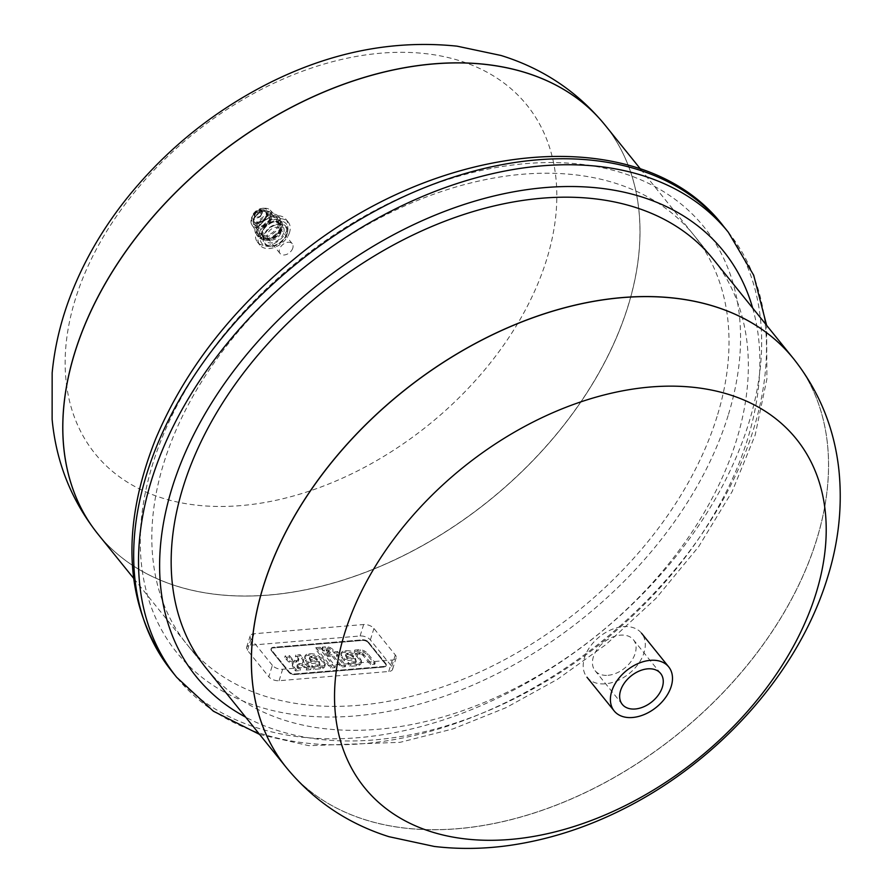 <?xml version="1.0" encoding="UTF-8"?>
<svg xmlns="http://www.w3.org/2000/svg" width="891" height="891" viewBox="0 0 891 891"><rect width="100%" height="100%" fill="white"/><g stroke="black" fill="none" stroke-linecap="round" stroke-linejoin="round"><path stroke-width="0.67" stroke-dasharray="4.46 3.34" d="M272.368 665.321L250.984 638.814A7.819 4.076 -162.8 0 1 250.159 635.94A7.819 4.076 -162.8 0 1 254.002 633.757L363.651 624.524A7.819 4.076 -162.8 0 1 373.919 628.456L395.303 654.963A7.819 4.076 -162.8 0 1 396.139 657.836A7.819 4.076 -162.8 0 1 392.296 660.019L282.636 669.252A7.819 4.076 -162.8 0 1 272.368 665.321L268.826 676.792L247.431 650.285A7.819 4.076 -162.8 0 1 246.607 647.412A7.819 4.076 -162.8 0 1 250.449 645.229L360.098 635.996A7.819 4.076 -162.8 0 1 370.366 639.927L391.75 666.435A7.819 4.076 -162.8 0 1 392.586 669.308A7.819 4.076 -162.8 0 1 388.743 671.491L279.083 680.724A7.819 4.076 -162.8 0 1 268.826 676.792M368.373 641.999L385.792 663.583A4.377 2.283 -162.8 0 1 386.26 665.187A4.377 2.283 -162.8 0 1 384.099 666.412L294.832 673.93A4.377 2.283 -162.8 0 1 289.085 671.736L271.666 650.14A4.377 2.283 -162.8 0 1 271.198 648.537A4.377 2.283 -162.8 0 1 273.348 647.312L362.626 639.794A4.377 2.283 -162.8 0 1 368.373 641.999L385.792 663.583A4.377 2.283 -162.8 0 1 386.26 665.187A4.377 2.283 -162.8 0 1 384.099 666.412L294.832 673.93A4.377 2.283 -162.8 0 1 289.085 671.736L271.666 650.14A4.377 2.283 -162.8 0 1 271.198 648.537A4.377 2.283 -162.8 0 1 273.348 647.312L362.626 639.794A4.377 2.283 -162.8 0 1 368.373 641.999L368.172 642.634A4.377 2.283 17.2 0 0 362.425 640.429L273.158 647.946A4.377 2.283 17.2 0 0 270.998 649.171A4.377 2.283 17.2 0 0 271.465 650.775L288.884 672.371A4.377 2.283 17.2 0 0 294.631 674.576L383.91 667.047A4.377 2.283 17.2 0 0 386.059 665.833A4.377 2.283 17.2 0 0 385.591 664.218L368.172 642.634L385.591 664.218A4.377 2.283 -162.8 0 1 386.059 665.833A4.377 2.283 -162.8 0 1 383.91 667.047L294.631 674.576A4.377 2.283 -162.8 0 1 288.884 672.371L271.465 650.775A4.377 2.283 -162.8 0 1 270.998 649.171A4.377 2.283 -162.8 0 1 273.158 647.946L362.425 640.429A4.377 2.283 -162.8 0 1 368.172 642.634L368.373 641.999M332.065 656.121L340.941 667.114L345.274 666.758L336.397 655.754L339.148 655.52L337.065 652.936L334.314 653.17L332.699 651.176A7.574 3.943 17.2 0 0 329.692 649.027A4.733 2.473 17.2 0 0 327.765 648.425A7.251 3.776 17.2 0 0 325.003 648.269L321.952 648.525L324.135 651.243L326.229 651.065A2.773 1.448 -162.8 0 1 326.93 651.076A1.492 0.78 -162.8 0 1 328.144 651.499A2.873 1.492 -162.8 0 1 328.846 652.123L329.982 653.537L326.641 653.816L328.723 656.4L332.065 656.121L332.51 654.685L329.169 654.963L328.723 656.4M329.169 654.963L327.086 652.379L330.427 652.101L329.291 650.686A2.873 1.492 17.2 0 0 328.59 650.062A1.492 0.78 17.2 0 0 327.376 649.639A2.773 1.448 17.2 0 0 326.674 649.628L324.58 649.806L322.397 647.089L325.449 646.833A7.251 3.776 -162.8 0 1 328.211 646.989A4.733 2.473 -162.8 0 1 330.138 647.59A7.574 3.943 -162.8 0 1 333.145 649.751L334.76 651.733L337.511 651.51L339.594 654.094L336.843 654.317L345.708 665.321L341.387 665.688L340.941 667.114M341.387 665.688L332.51 654.685M345.708 665.321L345.274 666.758M336.843 654.317L336.397 655.754M339.594 654.094L339.148 655.52M337.511 651.51L337.065 652.936M334.76 651.733L334.314 653.17M333.145 649.751L332.699 651.176M330.138 647.59L329.692 649.027M328.211 646.989L327.765 648.425M322.397 647.089L321.952 648.525M324.58 649.806L324.135 651.243M328.59 650.062L328.144 651.499M329.291 650.686L328.846 652.123M330.427 652.101L329.982 653.537M327.086 652.379L326.641 653.816M334.938 667.626L319.691 648.715L315.358 649.082L330.617 667.983L334.938 667.626L335.384 666.19L331.062 666.557L330.617 667.983L331.062 666.557L315.804 647.646L315.358 649.082M315.804 647.646L320.136 647.289L319.691 648.715M320.136 647.289L335.384 666.19M361.423 652.836A3.297 1.715 17.2 0 0 359.897 652.613A5.491 2.862 17.2 0 0 359.218 652.635L357.035 652.825L354.796 650.051L357.993 649.784A9.5 4.956 -162.8 0 1 360.421 649.806A6.114 3.185 -162.8 0 1 364.174 650.853A9.445 4.923 -162.8 0 1 367.682 653.515L375.2 662.837L370.868 663.194L363.896 654.551A7.496 3.909 17.2 0 0 363.628 654.239A4.889 2.55 17.2 0 0 362.693 653.437A2.673 1.392 17.2 0 0 361.423 652.836L360.978 654.272A2.673 1.392 -162.8 0 1 362.247 654.863A4.889 2.55 -162.8 0 1 363.183 655.676A7.496 3.909 -162.8 0 1 363.45 655.988L370.422 664.63L374.755 664.263L367.237 654.952A9.445 4.923 17.2 0 0 363.728 652.29A6.114 3.185 17.2 0 0 359.975 651.243A9.5 4.956 17.2 0 0 357.547 651.21L354.351 651.488L356.589 654.25L358.772 654.072A5.491 2.862 -162.8 0 1 359.452 654.05A3.297 1.715 -162.8 0 1 360.978 654.272M370.868 663.194L370.422 664.63L370.868 663.194M375.2 662.837L374.755 664.263L375.2 662.837M367.682 653.515L367.237 654.952M364.174 650.853L363.728 652.29M354.796 650.051L354.351 651.488L354.796 650.051M357.035 652.825L356.589 654.25M359.897 652.613L359.452 654.05M345.953 654.206A4.6 2.395 17.2 0 0 346.109 655.052A7.919 4.132 17.2 0 0 346.777 656.099L347.345 656.79L353.638 656.266L353.07 655.564A7.919 4.132 17.2 0 0 352.09 654.551A4.6 2.395 17.2 0 0 350.931 653.782A2.918 1.526 17.2 0 0 348.169 653.226L347.512 653.281A2.918 1.526 17.2 0 0 345.975 654.105A2.918 1.526 17.2 0 0 345.953 654.206L345.508 655.642A2.918 1.526 -162.8 0 1 345.53 655.531A2.918 1.526 -162.8 0 1 347.067 654.718L347.735 654.662A2.918 1.526 -162.8 0 1 350.486 655.219A4.6 2.395 -162.8 0 1 351.644 655.988A7.919 4.132 -162.8 0 1 352.624 657.001L353.192 657.703L346.9 658.226L346.332 657.536A7.919 4.132 -162.8 0 1 345.663 656.489A4.6 2.395 -162.8 0 1 345.508 655.642M347.512 653.281L347.067 654.718M348.169 653.226L347.735 654.662M350.931 653.782L350.486 655.219M352.09 654.551L351.644 655.988M353.07 655.564L352.624 657.001M353.638 656.266L353.192 657.703M347.345 656.79L346.9 658.226M346.777 656.099L346.332 657.536M346.109 655.052L345.663 656.489M344.728 652.301A7.395 3.854 17.2 0 0 340.785 654.384A7.395 3.854 17.2 0 0 340.963 656.132A12.897 6.727 17.2 0 0 342.177 658.104L344.327 660.777L354.952 659.886L355.453 660.498A4.388 2.283 -162.8 0 1 355.988 662.191A4.388 2.283 -162.8 0 1 355.899 662.403A4.689 2.439 -162.8 0 1 353.738 663.249L347.791 663.75L349.896 666.368L356.445 665.811A11.75 6.126 17.2 0 0 358.973 665.299A7.473 3.898 17.2 0 0 360.966 663.55A7.473 3.898 17.2 0 0 360.699 661.59A12.752 6.649 17.2 0 0 359.797 660.153L357.024 656.723A13.231 6.894 17.2 0 0 355.197 654.93A7.585 3.954 17.2 0 0 346.12 652.179L344.728 652.301L345.173 650.864L346.566 650.742L346.12 652.179M346.566 650.742A7.585 3.954 -162.8 0 1 355.643 653.493A13.231 6.894 -162.8 0 1 357.469 655.297L360.231 658.716A12.752 6.649 -162.8 0 1 361.133 660.153A7.473 3.898 -162.8 0 1 361.412 662.113A7.473 3.898 -162.8 0 1 359.418 663.862A11.75 6.126 -162.8 0 1 356.879 664.374L350.33 664.931L348.225 662.325L354.173 661.824A4.689 2.439 17.2 0 0 356.344 660.966A4.388 2.283 17.2 0 0 356.433 660.754A4.388 2.283 17.2 0 0 355.899 659.073L355.398 658.449L344.772 659.34L342.612 656.667A12.897 6.727 -162.8 0 1 341.409 654.696L340.963 656.132M341.409 654.696A7.395 3.854 -162.8 0 1 341.231 652.947A7.395 3.854 -162.8 0 1 345.173 650.864M344.772 659.34L344.327 660.777M355.398 658.449L354.952 659.886M355.899 659.073L355.453 660.498M356.344 660.966L355.899 662.403M354.173 661.824L353.738 663.249M348.225 662.325L347.791 663.75M350.33 664.931L349.896 666.368M361.133 660.153L360.699 661.59M360.231 658.716L359.797 660.153M357.469 655.297L357.024 656.723M309.723 657.257A4.6 2.395 17.2 0 0 309.868 658.115A7.919 4.132 17.2 0 0 310.547 659.151L311.104 659.841L317.396 659.318L316.84 658.616A7.919 4.132 17.2 0 0 315.848 657.603A4.6 2.395 17.2 0 0 314.701 656.834A2.918 1.526 17.2 0 0 311.939 656.277L311.282 656.333A2.918 1.526 17.2 0 0 309.745 657.157A2.918 1.526 17.2 0 0 309.723 657.257L309.277 658.694A2.918 1.526 -162.8 0 1 309.3 658.583A2.918 1.526 -162.8 0 1 310.836 657.77L311.494 657.714A2.918 1.526 -162.8 0 1 314.256 658.271A4.6 2.395 -162.8 0 1 315.414 659.039A7.919 4.132 -162.8 0 1 316.394 660.053L316.962 660.754L310.658 661.278L310.101 660.587A7.919 4.132 -162.8 0 1 309.433 659.54A4.6 2.395 -162.8 0 1 309.277 658.694M311.282 656.333L310.836 657.77M311.939 656.277L311.494 657.714M314.701 656.834L314.256 658.271M315.848 657.603L315.414 659.039M316.84 658.616L316.394 660.053M317.396 659.318L316.962 660.754M311.104 659.841L310.658 661.278M310.547 659.151L310.101 660.587M309.868 658.115L309.433 659.54M308.498 655.353A7.395 3.854 17.2 0 0 304.555 657.435A7.395 3.854 17.2 0 0 304.733 659.184A12.897 6.727 17.2 0 0 305.936 661.155L308.097 663.828L318.722 662.937L319.223 663.561A4.388 2.283 -162.8 0 1 319.746 665.243A4.388 2.283 -162.8 0 1 319.669 665.454A4.689 2.439 -162.8 0 1 317.497 666.301L311.549 666.802L313.654 669.419L320.203 668.863A11.75 6.126 17.2 0 0 322.742 668.35A7.473 3.898 17.2 0 0 324.725 666.602A7.473 3.898 17.2 0 0 324.458 664.641A12.752 6.649 17.2 0 0 323.556 663.205L320.793 659.774A13.231 6.894 17.2 0 0 318.967 657.981A7.585 3.954 17.2 0 0 309.89 655.23L308.498 655.353L308.932 653.916L310.335 653.794L309.89 655.23M310.335 653.794A7.585 3.954 -162.8 0 1 319.412 656.556A13.231 6.894 -162.8 0 1 321.239 658.349L324.001 661.768A12.752 6.649 -162.8 0 1 324.903 663.216A7.473 3.898 -162.8 0 1 325.17 665.165A7.473 3.898 -162.8 0 1 323.177 666.925A11.75 6.126 -162.8 0 1 320.649 667.426L314.1 667.983L311.995 665.377L317.942 664.875A4.689 2.439 17.2 0 0 320.103 664.018A4.388 2.283 17.2 0 0 320.192 663.806A4.388 2.283 17.2 0 0 319.669 662.124L319.167 661.501L308.542 662.392L306.381 659.719A12.897 6.727 -162.8 0 1 305.179 657.747L304.733 659.184M305.179 657.747A7.395 3.854 -162.8 0 1 305 655.999A7.395 3.854 -162.8 0 1 308.932 653.916M308.542 662.392L308.097 663.828M319.167 661.501L318.722 662.937M319.669 662.124L319.223 663.561M320.103 664.018L319.669 665.454M317.942 664.875L317.497 666.301M311.995 665.377L311.549 666.802M314.1 667.983L313.654 669.419M324.903 663.216L324.458 664.641M324.001 661.768L323.556 663.205M321.239 658.349L320.793 659.774M298.719 659.897A3.909 2.038 17.2 0 0 298.775 659.752A3.909 2.038 17.2 0 0 298.652 658.761A7.562 3.943 17.2 0 0 298.129 657.914L295.812 655.03L300.156 654.673L302.316 657.358A11.305 5.892 -162.8 0 1 303.508 659.641A7.217 3.764 -162.8 0 1 303.486 660.81A7.217 3.764 -162.8 0 1 302.918 661.712A7.685 4.01 -162.8 0 1 306.537 663.461A11.605 6.048 -162.8 0 1 308.988 665.688L311.037 668.239L306.693 668.606L304.566 665.956A6.827 3.553 17.2 0 0 303.04 664.552A3.007 1.57 17.2 0 0 299.766 663.583L298.697 663.672A2.851 1.481 17.2 0 0 297.427 664.452A2.851 1.481 17.2 0 0 297.394 664.675A5.792 3.018 17.2 0 0 297.984 666.178L300.378 669.141L296.035 669.509L294.019 667.014A18.254 9.523 -162.8 0 1 292.861 664.608A7.685 4.01 -162.8 0 1 292.883 663.372A7.685 4.01 -162.8 0 1 293.384 662.525A7.217 3.764 -162.8 0 1 289.72 660.799A11.305 5.892 -162.8 0 1 287.303 658.616L285.142 655.932L289.486 655.564L291.814 658.449A7.562 3.943 17.2 0 0 292.638 659.262A3.909 2.038 17.2 0 0 294.286 660.264A2.974 1.548 17.2 0 0 296.514 660.587L297.26 660.532A2.974 1.548 17.2 0 0 298.719 659.897L298.273 661.322A2.974 1.548 -162.8 0 1 296.814 661.968L296.079 662.024A2.974 1.548 -162.8 0 1 293.841 661.701A3.909 2.038 -162.8 0 1 292.192 660.699A7.562 3.943 -162.8 0 1 291.368 659.875L289.04 657.001L284.697 657.369L286.857 660.053A11.305 5.892 17.2 0 0 289.274 662.236A7.217 3.764 17.2 0 0 292.939 663.951A7.685 4.01 17.2 0 0 292.437 664.809A7.685 4.01 17.2 0 0 292.415 666.045A18.254 9.523 17.2 0 0 293.573 668.439L295.589 670.934L299.933 670.578L297.538 667.615A5.792 3.018 -162.8 0 1 296.948 666.112A2.851 1.481 -162.8 0 1 296.993 665.889A2.851 1.481 -162.8 0 1 298.251 665.109L299.32 665.009A3.007 1.57 -162.8 0 1 302.595 665.978A6.827 3.553 -162.8 0 1 304.121 667.392L306.248 670.043L310.603 669.676L308.542 667.125A11.605 6.048 17.2 0 0 306.092 664.898A7.685 4.01 17.2 0 0 302.472 663.149A7.217 3.764 17.2 0 0 303.051 662.247A7.217 3.764 17.2 0 0 303.063 661.077A11.305 5.892 17.2 0 0 301.871 658.783L299.71 656.099L295.366 656.467L297.683 659.351A7.562 3.943 -162.8 0 1 298.207 660.198A3.909 2.038 -162.8 0 1 298.329 661.178A3.909 2.038 -162.8 0 1 298.273 661.322M297.26 660.532L296.814 661.968M296.514 660.587L296.079 662.024M294.286 660.264L293.841 661.701M292.638 659.262L292.192 660.699M291.814 658.449L291.368 659.875M289.486 655.564L289.04 657.001M285.142 655.932L284.697 657.369M293.384 662.525L292.939 663.951M292.861 664.608L292.415 666.045M294.019 667.014L293.573 668.439M296.035 669.509L295.589 670.934M300.378 669.141L299.933 670.578M297.984 666.178L297.538 667.615M297.394 664.675L296.948 666.112M298.697 663.672L298.251 665.109M299.766 663.583L299.32 665.009M303.04 664.552L302.595 665.978M304.566 665.956L304.121 667.392M306.693 668.606L306.248 670.043M311.037 668.239L310.603 669.676M302.918 661.712L302.472 663.149M300.156 654.673L299.71 656.099M295.812 655.03L295.366 656.467M298.129 657.914L297.683 659.351M298.652 658.761L298.207 660.198M270.196 217.927A9.701 6.549 -38.9 0 1 260.484 226.403A9.701 6.549 -38.9 0 1 253.378 221.124A9.701 6.549 -38.9 0 1 266.22 210.766A9.701 6.549 -38.9 0 1 270.196 217.927M271.521 218.674A10.503 7.083 -38.9 0 1 263.569 227.038A10.503 7.083 -38.9 0 1 254.425 226.013A10.503 7.083 -38.9 0 1 253.311 222.126A10.503 7.083 -38.9 0 1 267.211 210.911A10.503 7.083 -38.9 0 1 270.775 212.826A10.503 7.083 -38.9 0 1 271.521 218.674M279.974 229.154A10.503 7.083 -38.9 0 1 272.033 237.518A10.503 7.083 -38.9 0 1 262.89 236.494A10.503 7.083 -38.9 0 1 266.609 224.398A10.503 7.083 -38.9 0 1 279.228 223.307A10.503 7.083 -38.9 0 1 279.974 229.154M282.124 228.976A13.02 8.787 -38.9 0 1 273.582 238.721A13.02 8.787 -38.9 0 1 262.444 239.423A13.02 8.787 -38.9 0 1 265.54 223.073A13.02 8.787 -38.9 0 1 282.191 223.496A13.02 8.787 -38.9 0 1 282.124 228.976A13.031 8.787 -38.9 0 1 273.57 238.721A13.031 8.787 -38.9 0 1 262.433 239.423A13.031 8.787 -38.9 0 1 260.907 238.075A13.031 8.787 -38.9 0 1 265.529 223.051A13.031 8.787 -38.9 0 1 281.188 221.714A13.031 8.787 -38.9 0 1 282.18 223.485A13.031 8.787 -38.9 0 1 282.113 228.965M280.554 227.027A13.031 8.787 -38.9 0 1 270.697 237.407A13.031 8.787 -38.9 0 1 259.348 236.137A13.031 8.787 -38.9 0 1 263.97 221.124A13.031 8.787 -38.9 0 1 279.629 219.776A13.031 8.787 -38.9 0 1 280.554 227.027M281.656 226.927A14.334 9.667 -38.9 0 1 270.819 238.354A14.334 9.667 -38.9 0 1 258.334 236.961A14.334 9.667 -38.9 0 1 263.424 220.433A14.334 9.667 -38.9 0 1 280.643 218.952A14.334 9.667 -38.9 0 1 281.656 226.927M279.785 224.61A14.334 9.667 -38.9 0 1 268.948 236.037A14.334 9.667 -38.9 0 1 256.463 234.634A14.334 9.667 -38.9 0 1 261.553 218.117A14.334 9.667 -38.9 0 1 278.772 216.636A14.334 9.667 -38.9 0 1 279.785 224.61M278.337 224.732A12.63 8.509 -38.9 0 1 268.458 234.934A12.63 8.509 -38.9 0 1 257.499 233.175A12.63 8.509 -38.9 0 1 262.266 219.008A12.63 8.509 -38.9 0 1 277.112 217.337A12.63 8.509 -38.9 0 1 278.337 224.732M264.349 208.305A11.772 7.941 -38.9 0 1 267.133 208.472A11.772 7.941 -38.9 0 1 270.229 210.165A11.772 7.941 -38.9 0 1 271.376 217.059A11.772 7.941 -38.9 0 1 262.166 226.57A11.772 7.941 -38.9 0 1 251.941 224.922A11.772 7.941 -38.9 0 1 250.95 221.536A11.772 7.941 -38.9 0 1 264.349 208.305M262.244 208.36A9.411 6.348 -38.9 0 1 267.857 215.355A9.411 6.348 -38.9 0 1 256.163 223.708A9.411 6.348 -38.9 0 1 253.133 214.096A9.411 6.348 -38.9 0 1 253.467 213.617A9.411 6.348 -38.9 0 1 258.858 209.262A9.411 6.348 -38.9 0 1 259.404 209.04A9.411 6.348 -38.9 0 1 262.244 208.36M267.044 215.845A8.086 5.446 -38.9 0 1 260.929 222.282A8.086 5.446 -38.9 0 1 253.89 221.503A8.086 5.446 -38.9 0 1 256.764 212.181A8.086 5.446 -38.9 0 1 266.476 211.345A8.086 5.446 -38.9 0 1 267.044 215.845M266.041 215.934A6.905 4.655 -38.9 0 1 260.172 221.681A6.905 4.655 -38.9 0 1 254.314 219.899A6.905 4.655 -38.9 0 1 255.862 214.163A6.905 4.655 -38.9 0 1 261.921 210.799A6.905 4.655 -38.9 0 1 264.816 211.423A6.905 4.655 -38.9 0 1 266.041 215.934M259.537 210.599A4.455 3.007 -38.9 0 1 262.199 213.907A4.455 3.007 -38.9 0 1 257.287 217.861A4.455 3.007 -38.9 0 1 254.626 214.553A4.455 3.007 -38.9 0 1 259.537 210.599M261.687 213.974A3.842 2.595 -38.9 0 1 255.951 217.092A3.842 2.595 -38.9 0 1 257.633 211.668A3.842 2.595 -38.9 0 1 261.687 213.974M261.041 214.753A2.439 1.637 -38.9 0 1 257.41 216.736A2.439 1.637 -38.9 0 1 258.468 213.294A2.439 1.637 -38.9 0 1 261.041 214.753M287.158 229.355A18.243 12.296 -38.9 0 1 273.359 243.889A18.243 12.296 -38.9 0 1 257.466 242.107A18.243 12.296 -38.9 0 1 263.936 221.079A18.243 12.296 -38.9 0 1 285.855 219.197A18.243 12.296 -38.9 0 1 287.158 229.355M271.454 218.674A10.425 7.028 -38.9 0 1 263.569 226.982A10.425 7.028 -38.9 0 1 254.492 225.969A10.425 7.028 -38.9 0 1 253.723 220.255A10.425 7.028 -38.9 0 1 265.295 210.922A10.425 7.028 -38.9 0 1 270.708 212.871A10.425 7.028 -38.9 0 1 271.454 218.674M269.995 217.994A9.422 6.348 -38.9 0 1 259.66 226.347A9.422 6.348 -38.9 0 1 253.968 219.431A9.422 6.348 -38.9 0 1 264.427 210.989A9.422 6.348 -38.9 0 1 269.995 217.994M292.805 248.066A7.819 5.268 -38.9 0 1 286.891 254.291A7.819 5.268 -38.9 0 1 280.086 253.534A7.819 5.268 -38.9 0 1 282.859 244.524A7.819 5.268 -38.9 0 1 292.248 243.711A7.819 5.268 -38.9 0 1 292.805 248.066M280.721 233.086A7.819 5.268 -38.9 0 1 274.807 239.323A7.819 5.268 -38.9 0 1 268.002 238.554A7.819 5.268 -38.9 0 1 270.775 229.544A7.819 5.268 -38.9 0 1 280.164 228.742A7.819 5.268 -38.9 0 1 280.721 233.086M283.706 232.841A11.338 7.64 -38.9 0 1 271.677 242.842A11.338 7.64 -38.9 0 1 264.226 235.335A11.338 7.64 -38.9 0 1 277.803 224.376A11.338 7.64 -38.9 0 1 283.706 232.841M286.468 234.21A13.153 8.877 -38.9 0 1 272.501 245.816A13.153 8.877 -38.9 0 1 263.847 237.095A13.153 8.877 -38.9 0 1 279.618 224.376A13.153 8.877 -38.9 0 1 286.468 234.21M287.013 234.155A13.811 9.311 -38.9 0 1 270.764 246.451A13.811 9.311 -38.9 0 1 263.669 235.814A13.811 9.311 -38.9 0 1 278.393 223.931A13.811 9.311 -38.9 0 1 287.292 233.119A13.811 9.311 -38.9 0 1 287.013 234.155M287.359 232.529A15.637 10.547 -38.9 0 1 268.959 246.451A15.637 10.547 -38.9 0 1 260.918 234.4A15.637 10.547 -38.9 0 1 277.591 220.946A15.637 10.547 -38.9 0 1 287.67 231.348A15.637 10.547 -38.9 0 1 287.359 232.529M289.575 232.339A18.243 12.296 -38.9 0 1 275.776 246.885A18.243 12.296 -38.9 0 1 259.882 245.103A18.243 12.296 -38.9 0 1 266.353 224.075A18.243 12.296 -38.9 0 1 288.272 222.193A18.243 12.296 -38.9 0 1 289.575 232.339M546.651 259.526A277.491 187.11 -38.9 0 1 132.514 485.227A277.491 187.11 -38.9 0 1 253.801 93.41A277.491 187.11 -38.9 0 1 546.651 259.526M628.066 306.181A325.738 219.643 -38.9 0 1 381.593 565.807A325.738 219.643 -38.9 0 1 97.921 534.054A325.738 219.643 141.1 0 0 269.216 595.043A325.738 219.643 141.1 0 0 628.066 306.181A325.738 219.643 141.1 0 0 604.922 124.94A325.738 219.643 -38.9 0 1 628.066 306.181M286.434 767.674A325.738 219.643 141.1 0 0 457.729 828.675A325.738 219.643 141.1 0 0 764.222 642.99A325.738 219.643 141.1 0 0 793.435 358.561M640.562 169.112L713.257 259.203A325.738 219.643 -38.9 0 1 736.4 440.444A325.738 219.643 -38.9 0 1 489.927 700.07A325.738 219.643 -38.9 0 1 206.255 668.306L133.561 578.226M717.066 416.487A325.738 219.643 -38.9 0 1 470.593 676.102A325.738 219.643 -38.9 0 1 186.921 644.349A325.738 219.643 -38.9 0 1 302.495 268.859A325.738 219.643 -38.9 0 1 693.922 235.235A325.738 219.643 -38.9 0 1 717.066 416.487M286.49 767.741A325.738 219.643 -38.9 0 0 570.162 799.505A325.738 219.643 -38.9 0 0 816.635 539.879A325.738 219.643 -38.9 0 0 793.491 358.639A325.738 219.643 -38.9 0 1 816.579 539.812A325.738 219.643 -38.9 0 1 570.14 799.416A325.738 219.643 -38.9 0 1 286.468 767.708M623.099 626.651A35.05 23.634 -38.9 0 1 641.531 633.211A35.05 23.634 -38.9 0 1 629.102 673.618A35.05 23.634 -38.9 0 1 586.98 677.227A35.05 23.634 -38.9 0 1 590.12 646.632A35.05 23.634 -38.9 0 1 623.099 626.651M608.041 675.3A24.625 16.606 141.1 0 0 631.207 661.256A24.625 16.606 141.1 0 0 633.423 639.76A24.625 16.606 141.1 0 0 603.831 642.3A24.625 16.606 141.1 0 0 595.088 670.689A24.625 16.606 141.1 0 0 608.041 675.3M385.591 664.218L385.792 663.583L385.591 664.218M383.91 667.047L384.099 666.412L383.91 667.047M294.631 674.576L294.832 673.93L294.631 674.576M288.884 672.371L289.085 671.736L288.884 672.371M271.465 650.775L271.666 650.14L271.465 650.775M273.158 647.946L273.348 647.312L273.158 647.946M362.425 640.429L362.626 639.794L362.425 640.429M391.75 666.435L395.303 654.963M370.366 639.927L373.919 628.456M388.743 671.491L392.296 660.019M279.083 680.724L282.636 669.252M247.431 650.285L250.984 638.814M250.449 645.229L254.002 633.757M360.098 635.996L363.651 624.524M325.449 646.833L325.003 648.269M326.674 649.628L326.229 651.065M327.376 649.639L326.93 651.076M362.693 653.437L362.247 654.863M363.628 654.239L363.183 655.676M363.896 654.551L363.45 655.988M360.421 649.806L359.975 651.243M357.993 649.784L357.547 651.21M359.218 652.635L358.772 654.072M342.612 656.667L342.177 658.104M356.879 664.374L356.445 665.811M359.418 663.862L358.973 665.299M355.643 653.493L355.197 654.93M306.381 659.719L305.936 661.155M320.649 667.426L320.203 668.863M323.177 666.925L322.742 668.35M319.412 656.556L318.967 657.981M287.303 658.616L286.857 660.053M289.72 660.799L289.274 662.236M308.988 665.688L308.542 667.125M306.537 663.461L306.092 664.898M303.508 659.641L303.063 661.077M302.316 657.358L301.871 658.783M266.988 215.767A8.086 5.446 -38.9 0 1 260.874 222.215A8.086 5.446 -38.9 0 1 253.835 221.425L253.835 221.425A8.086 5.446 -38.9 0 1 256.697 212.114A8.086 5.446 -38.9 0 1 266.409 211.278A8.086 5.446 -38.9 0 1 266.42 211.278A8.086 5.446 -38.9 0 1 266.988 215.767M280.955 229.867A10.948 7.384 -38.9 0 1 264.627 238.777A10.948 7.384 -38.9 0 1 269.405 223.318A10.948 7.384 -38.9 0 1 280.955 229.867M280.275 229.611A10.425 7.028 -38.9 0 1 272.412 237.908A10.425 7.028 -38.9 0 1 263.335 236.928A10.425 7.028 -38.9 0 1 263.313 236.895A10.425 7.028 -38.9 0 1 267.01 224.888A10.425 7.028 -38.9 0 1 279.529 223.808A10.425 7.028 -38.9 0 1 279.562 223.841A10.425 7.028 -38.9 0 1 280.275 229.611M604.889 124.907A325.738 219.643 -38.9 0 1 627.999 306.114A325.738 219.643 -38.9 0 1 381.56 565.718A325.738 219.643 -38.9 0 1 97.887 534.01M752.661 308.03A338.769 228.43 -38.9 0 1 747.46 439.508A338.769 228.43 -38.9 0 1 245.66 717.132M728.315 232.217A354.406 238.977 -38.9 0 1 753.496 429.406A354.406 238.977 -38.9 0 1 485.328 711.876A354.406 238.977 -38.9 0 1 176.696 677.327M723.481 226.225A354.406 238.977 -38.9 0 1 748.663 423.414A354.406 238.977 -38.9 0 1 480.494 705.884A354.406 238.977 -38.9 0 1 171.863 671.335M728.125 415.551A338.769 228.43 -38.9 0 1 222.527 691.093A338.769 228.43 -38.9 0 1 370.6 212.737A338.769 228.43 -38.9 0 1 728.125 415.551M386.059 665.833L386.26 665.187L386.059 665.833M270.998 649.171L271.198 648.537L270.998 649.171M392.586 669.308L396.139 657.836M246.607 647.412L250.159 635.94M345.975 654.105L345.53 655.531M341.231 652.947L340.785 654.384M356.433 660.754L355.988 662.191M361.412 662.113L360.966 663.55M309.745 657.157L309.3 658.583M305 655.999L304.555 657.435M320.192 663.806L319.746 665.243M325.17 665.165L324.725 666.602M292.883 663.372L292.437 664.809M297.427 664.452L296.993 665.889M303.486 660.81L303.051 662.247M298.775 659.752L298.329 661.178M253.378 221.124L253.311 222.126M266.22 210.766L267.211 210.911M279.228 223.307L270.775 212.826M262.89 236.494L254.425 226.013M281.188 221.714L279.629 219.776M260.907 238.075L259.348 236.137M280.643 218.952L278.772 216.636M258.334 236.961L256.463 234.634M251.941 224.922L257.499 233.175M270.229 210.165L277.112 217.337M267.133 208.472L263.068 208.193L259.404 209.04M250.95 221.536L253.133 214.096M253.467 213.617L258.858 209.262M253.89 221.503L253.835 221.425C252.71 223.385 262.923 224.499 266.899 215.488L266.476 211.345M264.816 211.423L260.406 210.309C255.26 211.423 253.233 214.62 254.314 219.899M263.335 236.928L262.968 230.368C268.391 222.394 273.927 220.211 279.562 223.841M279.529 223.808L270.708 212.871M263.313 236.895L254.492 225.969M253.968 219.431L253.723 220.255M264.427 210.989L265.295 210.922M292.248 243.711L280.164 228.742M280.086 253.534L268.002 238.554M264.226 235.335L263.847 237.095M277.803 224.376L279.618 224.376M287.292 233.119L287.67 231.348M270.764 246.451L268.959 246.451M288.272 222.193L285.855 219.197M259.882 245.103L257.466 242.107M713.257 259.203L693.922 235.235M206.255 668.306L186.921 644.349M259.615 734.429L308.832 745.678L400.137 742.314L453.129 728.871L506.066 707.654L557.465 679.298L605.913 644.594L656.043 598.307L698.644 546.706L732.101 491.654L755.145 435.153L766.895 378.965L766.616 325.326M660.61 673.451L633.423 639.76M622.286 704.38L595.088 670.689"/><path stroke-width="1.34" d="M133.561 578.226L97.921 534.054A325.738 219.643 -38.9 0 1 213.484 158.553A325.738 219.643 -38.9 0 1 604.922 124.94A325.738 219.643 141.1 0 0 213.484 158.553A325.738 219.643 141.1 0 0 97.921 534.054L97.865 533.976A325.738 219.643 -38.9 0 1 213.428 158.487A325.738 219.643 -38.9 0 1 604.866 124.863A325.738 219.643 -38.9 0 1 604.889 124.907M793.435 358.561A325.738 219.643 141.1 0 0 402.008 392.185A325.738 219.643 141.1 0 0 286.434 767.674A325.738 219.643 -38.9 0 1 402.008 392.185A325.738 219.643 -38.9 0 1 793.435 358.561A325.738 219.643 -38.9 0 1 793.469 358.605C819.197 391.116 834.321 428.17 838.877 469.791C842.552 505.709 838.776 541.639 827.516 577.591C798.236 673.384 718.057 761.939 622.33 809.529C585.777 827.839 548.333 839.779 509.997 845.359C484.348 849.023 459.121 849.39 434.285 846.45L388.888 836.671C347.746 823.64 313.621 800.664 286.49 767.741A325.738 219.643 -38.9 0 1 402.064 392.252A325.738 219.643 -38.9 0 1 793.491 358.639L713.257 259.203A325.738 219.643 -38.9 0 0 321.829 292.816A325.738 219.643 -38.9 0 0 206.255 668.306L286.434 767.674A325.738 219.643 -38.9 0 0 286.468 767.708M816.033 593.373A277.491 187.11 -38.9 0 1 401.897 819.063A277.491 187.11 -38.9 0 1 523.184 427.246A277.491 187.11 -38.9 0 1 816.033 593.373M635.227 708.991A24.625 16.606 -38.9 0 1 622.286 704.38A24.625 16.606 -38.9 0 1 620.537 690.681A24.625 16.606 -38.9 0 1 639.17 671.057A24.625 16.606 -38.9 0 1 660.61 673.451A24.625 16.606 -38.9 0 1 658.404 694.958A24.625 16.606 -38.9 0 1 635.227 708.991M611.683 691.427A35.05 23.634 141.1 0 0 614.166 710.929A35.05 23.634 141.1 0 0 656.288 707.309A35.05 23.634 141.1 0 0 668.718 666.902A35.05 23.634 141.1 0 0 650.285 660.342A35.05 23.634 141.1 0 0 611.683 691.427M97.887 534.01A325.738 219.643 -38.9 0 1 97.865 533.976C71.414 500.508 56.178 462.295 52.123 419.338L52.157 372.895C54.54 348.002 60.232 323.411 69.231 299.131C82.774 262.823 102.365 228.753 127.981 196.9C166.372 149.565 212.704 111.965 266.966 84.133C329.748 52.19 393.109 39.538 457.05 46.165L500.998 55.476C542.753 68.407 577.379 91.539 604.866 124.863L640.562 169.112M245.66 717.132A338.769 228.43 -38.9 0 1 316.305 285.978A338.769 228.43 -38.9 0 1 752.661 308.03M259.615 734.429L213.406 711.218L176.696 677.327A354.406 238.977 -38.9 0 1 302.439 268.792A354.406 238.977 -38.9 0 1 728.315 232.217L753.697 275.252L766.616 325.326M176.696 677.327L171.863 671.335A354.406 238.977 -38.9 0 1 297.605 262.8A354.406 238.977 -38.9 0 1 723.481 226.225L728.315 232.217M171.863 671.335C124.785 608.219 119.349 530.847 155.546 439.196C184.259 371.101 230.58 310.937 294.542 258.724C438.283 138.818 642.288 119.594 723.481 226.225M668.718 666.902L641.531 633.211M614.166 710.929L586.98 677.227"/></g></svg>
